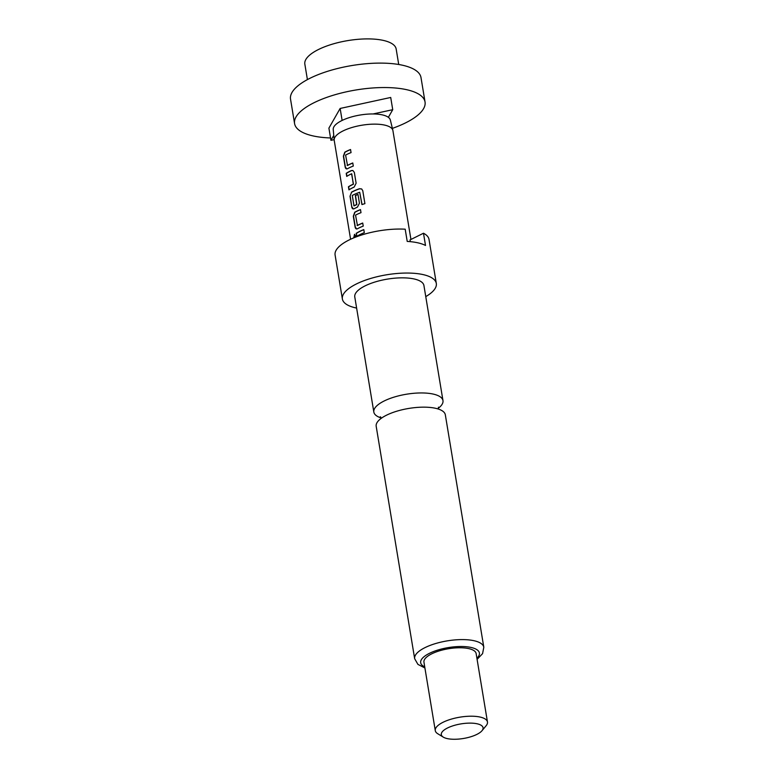 <?xml version="1.0" encoding="UTF-8"?>
<svg xmlns="http://www.w3.org/2000/svg" width="778" height="778" viewBox="0 0 778 778"><rect width="100%" height="100%" fill="white"/><g stroke="black" fill="none" stroke-linecap="round" stroke-linejoin="round"><path stroke-width="1.17" d="M354.651 234.334L353.932 237.786M355.332 237.222L355.429 235.598L354.525 234.314L353.727 237.874M438.238 408.314A35.039 12.263 170.6 0 0 442.974 400.612A35.039 12.263 170.6 0 0 433.142 394.067A35.039 12.263 170.6 0 0 384.167 400.981A35.039 12.263 170.6 0 0 373.829 412.058A35.039 12.263 170.6 0 0 380.802 417.825M350.567 149.629A29.486 10.318 170.6 0 0 346.55 151.389A29.486 10.318 170.6 0 0 344.994 152.206L343.594 156.213L345.374 166.988L346.716 168.923M352.794 163.079A29.486 10.318 170.6 0 0 348.777 164.839A29.486 10.318 170.6 0 0 347.513 165.5L345.597 155.094A29.749 10.406 170.6 0 1 346.871 154.433A29.749 10.406 170.6 0 1 351.053 152.605L350.547 149.522A29.749 10.406 170.6 0 0 346.366 151.35A29.749 10.406 170.6 0 0 344.8 152.177L343.38 156.184L345.16 166.969C345.529 168.651 346.317 169.234 347.533 168.7A29.749 10.406 170.6 0 1 349.098 167.883A29.749 10.406 170.6 0 1 353.28 166.054L352.774 162.972A29.749 10.406 170.6 0 0 348.593 164.8A29.749 10.406 170.6 0 0 347.319 165.461L347.134 165.335M352.901 170.499L351.568 170.606A29.486 10.318 170.6 0 0 349.867 171.413A29.486 10.318 170.6 0 0 346.434 173.358L346.91 176.285M351.753 173.834L353.3 184.162A29.749 10.406 170.6 0 0 351.909 184.814A29.749 10.406 170.6 0 0 348.437 186.778L348.952 189.861A29.749 10.406 170.6 0 1 352.415 187.897A29.749 10.406 170.6 0 1 354.136 187.09L356.12 183.2L354.34 172.415L352.833 170.47L351.403 170.557A29.749 10.406 170.6 0 0 349.682 171.374A29.749 10.406 170.6 0 0 346.22 173.329L346.725 176.412A29.749 10.406 170.6 0 1 350.188 174.447A29.749 10.406 170.6 0 1 351.578 173.795L353.465 184.201A29.486 10.318 170.6 0 0 352.084 184.863A29.486 10.318 170.6 0 0 348.651 186.808L349.137 189.735M361.712 188.996L359.65 188.782A29.486 10.318 170.6 0 0 353.173 191.427A29.486 10.318 170.6 0 0 351.627 192.244L350.003 196.221L351.792 207.006C352.152 208.689 352.949 209.263 354.165 208.737A29.749 10.406 170.6 0 1 355.731 207.921A29.749 10.406 170.6 0 1 357.452 207.104L359.436 203.214L357.977 194.393A29.749 10.406 170.6 0 0 355.351 195.482L356.664 204.517A29.749 10.406 170.6 0 0 355.274 205.178A29.749 10.406 170.6 0 0 354 205.839L352.288 195.463A29.749 10.406 170.6 0 1 353.562 194.801A29.749 10.406 170.6 0 1 359.699 192.263L361.945 204.585A29.749 10.406 170.6 0 1 364.911 203.651L362.772 190.717L361.663 188.966L359.524 188.714A29.749 10.406 170.6 0 0 352.998 191.388A29.749 10.406 170.6 0 0 351.423 192.215M359.699 192.263L362.052 204.556M357.987 194.49A29.486 10.318 170.6 0 0 355.517 195.531L356.839 204.565A29.486 10.318 170.6 0 0 355.458 205.217A29.486 10.318 170.6 0 0 354.194 205.869L353.815 205.713M360.506 209.69A29.486 10.318 170.6 0 0 356.489 211.451A29.486 10.318 170.6 0 0 354.933 212.258L353.533 216.265L355.313 227.05L356.655 228.975M362.733 223.14A29.486 10.318 170.6 0 0 358.716 224.9A29.486 10.318 170.6 0 0 357.452 225.552L355.546 215.146A29.749 10.406 170.6 0 1 356.82 214.485A29.749 10.406 170.6 0 1 361.002 212.666L360.486 209.583A29.749 10.406 170.6 0 0 356.305 211.412A29.749 10.406 170.6 0 0 354.739 212.229L353.319 216.245L355.108 227.02C355.468 228.713 356.256 229.286 357.481 228.761A29.749 10.406 170.6 0 1 359.047 227.935A29.749 10.406 170.6 0 1 363.229 226.106L362.713 223.033A29.749 10.406 170.6 0 0 358.532 224.852A29.749 10.406 170.6 0 0 357.258 225.513L357.083 225.396M363.822 229.704A29.486 10.318 170.6 0 0 359.806 231.465A29.486 10.318 170.6 0 0 356.373 233.41L356.859 236.347M425.041 101.996L420.995 77.547A66.12 23.136 170.6 0 0 379.314 63.106A66.12 23.136 170.6 0 0 310.033 78.247A66.12 23.136 170.6 0 0 290.534 99.146L294.58 123.585A66.12 23.136 -9.4 0 1 314.079 102.696A66.12 23.136 -9.4 0 1 383.369 87.544A66.12 23.136 -9.4 0 1 425.041 101.996A66.12 23.136 -9.4 0 1 405.542 122.885A66.12 23.136 -9.4 0 1 392.384 128.37M330.543 137.959A66.12 23.136 -9.4 0 1 294.58 123.585M398.725 64.486L396.167 49.014A46.281 16.192 170.6 0 0 366.992 38.9A46.281 16.192 170.6 0 0 318.494 49.5A46.281 16.192 170.6 0 0 304.84 64.127L307.407 79.609M410.94 239.459L392.919 130.636A29.749 10.406 170.6 0 0 392.871 130.373A29.749 10.406 170.6 0 0 373.81 124.14A29.749 10.406 170.6 0 0 342.991 130.957A29.749 10.406 170.6 0 0 334.18 140.089A29.749 10.406 170.6 0 0 334.219 140.361L350.586 239.254M392.871 130.373L390.352 120.026A28.961 10.133 170.6 0 0 388.368 117.332A28.961 10.133 170.6 0 0 373.09 113.958A28.961 10.133 170.6 0 0 341.805 120.59A28.961 10.133 170.6 0 0 333.227 129.479L334.18 140.089M373.829 412.058L354.778 296.943A35.039 12.263 -9.4 0 1 365.106 285.866A35.039 12.263 -9.4 0 1 401.837 277.843A35.039 12.263 -9.4 0 1 423.922 285.497L442.974 400.612M356.616 308.069A47.604 16.659 -9.4 0 1 342.378 298.995A47.604 16.659 -9.4 0 1 356.421 283.951A47.604 16.659 -9.4 0 1 406.311 273.049A47.604 16.659 -9.4 0 1 436.312 283.445A47.604 16.659 -9.4 0 1 425.761 296.622M342.378 298.995L335.094 254.999A47.604 16.659 -9.4 0 1 349.137 239.955A47.604 16.659 -9.4 0 1 405.192 229.199L407.215 241.423A47.604 16.659 170.6 0 1 425.508 245.459L423.485 233.235A47.604 16.659 -9.4 0 1 429.028 239.449L436.312 283.445M435.486 408.275A35.039 12.263 -9.4 0 1 445.327 414.81L483.809 647.247A35.039 12.263 -9.4 0 0 461.724 639.594A35.039 12.263 -9.4 0 0 425.002 647.627A35.039 12.263 -9.4 0 0 414.664 658.703L376.182 426.256A35.039 12.263 -9.4 0 1 386.52 415.189A35.039 12.263 -9.4 0 1 435.486 408.275M443.275 737.126L437.732 733.722A26.442 9.248 -9.4 0 1 435.281 730.62A26.442 9.248 -9.4 0 1 443.081 722.266A26.442 9.248 -9.4 0 1 470.797 716.207A26.442 9.248 -9.4 0 1 487.466 721.984A26.442 9.248 -9.4 0 1 486.143 725.709L482 730.717A21.162 7.401 -9.4 0 1 476.817 734.422A21.162 7.401 -9.4 0 1 443.275 737.126A21.162 7.401 -9.4 0 1 447.554 727.965A21.162 7.401 -9.4 0 1 473.296 723.239A21.162 7.401 -9.4 0 1 482 730.717M435.281 730.62L423.952 662.185A26.442 9.248 -9.4 0 1 431.751 653.821A26.442 9.248 -9.4 0 1 459.467 647.763A26.442 9.248 -9.4 0 1 476.136 653.549L487.466 721.984M356.159 233.39A29.749 10.406 170.6 0 1 359.621 231.426A29.749 10.406 170.6 0 1 363.803 229.598L364.318 232.68A29.749 10.406 170.6 0 0 360.136 234.509A29.749 10.406 170.6 0 0 356.664 236.463L356.373 233.41M356.548 228.965L357.481 228.761M353.231 208.951L354.165 208.737M346.609 168.914L347.533 168.7M423.485 233.235L410.025 239.916L410.307 241.657M333.762 135.391L330.932 140.332L334.141 139.641M388.368 117.332L392.734 109.688L373.09 113.958M392.734 109.688L390.712 97.464L340.142 108.453L328.909 128.117L330.932 140.332M340.142 108.453L342.126 120.425M351.627 192.244L350.003 196.221M350.217 196.251L351.792 207.006M352.006 207.026L353.338 208.961M424.73 666.892A29.749 10.406 -9.4 0 1 429.466 653.316A29.749 10.406 -9.4 0 1 466.81 646.781A29.749 10.406 -9.4 0 1 476.914 658.246M380.919 418.554L380.267 416.794L380.85 417.183M438.413 407.166L438.364 409.053M477.099 659.355L482.574 653.646L483.809 647.247M424.914 667.991L417.922 664.383L414.664 658.703"/></g></svg>
